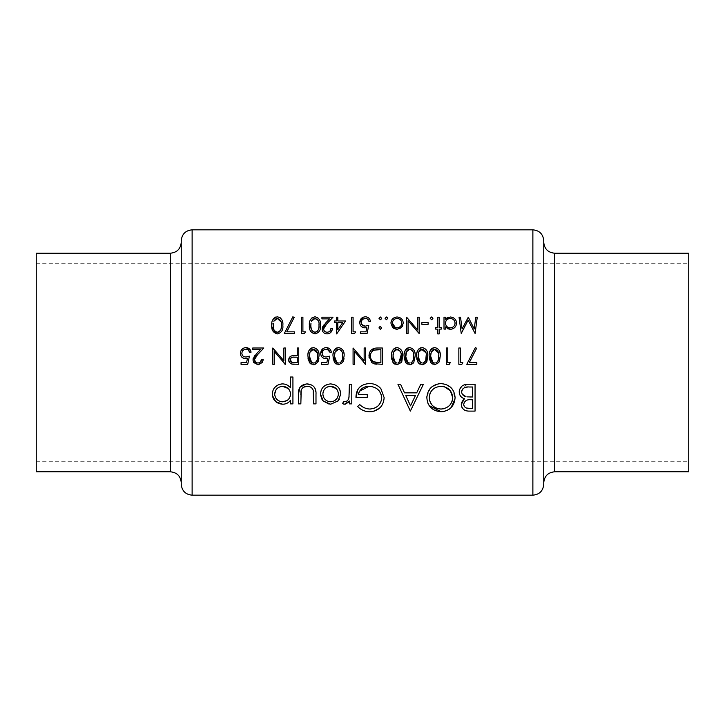<?xml version="1.0" encoding="UTF-8"?>
<svg xmlns="http://www.w3.org/2000/svg" width="725" height="725" viewBox="0 0 725 725"><rect width="100%" height="100%" fill="white"/><g stroke="black" fill="none" stroke-linecap="round" stroke-linejoin="round"><path stroke-width="0.54" stroke-dasharray="3.62 2.72" d="M181.25 240.7L181.25 484.3M36.25 471.794L36.25 253.206M543.75 484.3L543.75 242.331M688.75 471.794L688.75 253.206M459.378 390.286L459.877 388.754L467.797 384.25L475.056 384.25L475.056 411.102L466.673 410.848M465.803 410.649L465.169 410.432M463.819 409.679L462.722 408.619M462.704 408.601L461.916 407.323M461.435 405.928L461.327 405.202M461.317 405.157L461.472 402.774M463.683 399.23L464.39 398.741L463.284 398.279M462.287 397.735L461.154 396.829M459.985 395.188L459.55 394.119M459.55 394.101L459.215 391.872M469.374 408.347L472.646 408.347L472.646 399.747L469.791 399.765M463.801 405.347L463.973 405.9M465.758 407.722L466.664 408.048M469.773 399.774L468.531 399.865M468.504 399.865L467.299 400.082M466.927 400.191L466.139 400.508M466.03 400.572L465.124 401.215M464.734 401.623L464.344 402.139M471.051 396.992L472.646 396.992L472.646 387.005L467.933 387.032M467.371 396.865L468.531 396.938M468.685 396.947L469.791 396.974M461.716 392.751L461.907 393.467M461.961 393.593L462.333 394.282M464.218 387.803L463.175 388.537M275.935 316.997L279.515 317.269M280.43 317.858L281.182 318.647M281.246 318.719L282.233 320.613M282.668 322.543L282.841 325.344C283.321 329.975 281.508 332.838 277.385 333.926L275.935 333.708M278.119 333.872L277.385 333.926M271.803 326.748L272.799 319.788M272.827 319.734L273.307 318.946M274.748 317.559L275.482 317.16M278.463 332.059L279.442 331.515M281.318 326.993L281.345 326.531M273.225 325.353L273.252 326.44M273.606 328.742L273.887 329.594M275.228 331.488L276.225 332.05M273.352 323.278L273.298 323.785M274.784 319.607L274.34 320.187M281.354 324.184L281.273 323.151M281.273 323.132L281.055 321.846M294.341 331.833L294.341 333.509L284.3 333.509L292.873 316.78L294.142 317.478L286.783 331.833L294.341 331.833M305.415 331.833L304.464 333.509L301.446 333.509L301.446 317.197L302.905 317.197L302.905 331.833L305.415 331.833M313.553 316.997L315.756 316.834M315.765 316.834L317.142 317.269M318.058 317.858L318.81 318.647M318.873 318.719L319.861 320.613M320.296 322.543L320.468 325.344C320.948 329.975 319.136 332.838 315.013 333.926L312.928 333.464M315.747 333.872L315.013 333.926M312.239 333.065L311.007 331.86M310.373 330.808L309.756 329.059M309.43 326.748L310.427 319.788M310.454 319.734L310.934 318.946M312.366 317.559L313.109 317.16M316.091 332.059L317.07 331.515M318.946 326.993L318.973 326.531M310.853 325.353L310.88 326.44M311.233 328.742L311.514 329.594M312.856 331.488L313.853 332.05M310.98 323.278L310.925 323.785M312.412 319.607L311.968 320.187M318.973 324.184L318.9 323.151M318.9 323.132L318.674 321.846M318.402 321.003L318.13 320.432M327.908 332.186L328.624 331.978M329.286 331.633L329.848 331.153M330.002 330.981L330.618 329.911M330.917 328.488L332.385 328.488M332.277 329.531L329.15 333.527M328.135 333.826L326.087 333.844M325.144 333.591L323.078 331.978M322.226 330.02L322.208 328.217M322.417 327.392L322.761 326.585M324.274 324.51L329.522 318.873L321.927 318.873L321.927 317.197L333.011 317.197L326.685 323.948M324.583 326.322L324.202 326.884M323.894 327.483L323.676 328.198M345.553 320.967L336.355 333.926L336.355 322.634L334.47 322.634L334.47 320.967L336.355 320.967L336.355 317.197L337.814 317.197L337.814 320.967L345.553 320.967M342.68 322.634L337.814 322.634L337.814 329.712L342.68 322.634M355.585 331.833L354.625 333.509L351.616 333.509L351.616 317.197L353.075 317.197L353.075 331.833L355.585 331.833M368.753 325.353L367.086 333.509L360.397 333.509L360.397 331.833L365.944 331.833L366.823 327.546M364.902 327.863L361.141 326.286M360.506 325.434L360.108 324.592M360.071 324.51L359.854 323.622M359.845 323.54L359.763 322.525M363.18 317.188L364.312 316.879M364.467 316.852L365.454 316.78M366.406 316.861L368.155 317.55L370.239 320.477L370.43 321.383L368.962 321.383M367.466 319.063L366.007 318.511M363.316 318.982L362.382 319.698M362.382 319.707L361.92 320.26M361.875 320.323L361.295 321.791M361.304 323.413L361.476 323.993M381.622 317.84L381.323 319.308L380.353 319.707L378.994 318.347L379.392 317.396M379.818 317.097L380.833 317.079M363.796 362.5L354.543 351.471L354.543 364.303L353.075 364.303L353.075 348L364.158 360.805L364.158 348L365.618 348L365.309 364.303M374.127 348.335L382.347 348L382.347 364.303L376.429 364.204M374.499 363.905L369.107 357.76M368.998 356.863L368.962 355.948M379.737 362.636L380.879 362.636L380.879 349.677L379.012 349.677M370.828 358.476L371.236 359.401M372.215 360.697L373.774 361.811M375.767 349.812L374.916 349.939M396.448 347.638L397.164 347.583C401.278 348.671 403.091 351.525 402.62 356.147M401.831 361.394L401.278 362.418M401.233 362.5L396.548 364.684M395.632 364.485L394.853 364.149M392.914 362.301L392.587 361.721M392.415 361.358L391.817 359.428M391.6 357.788L391.627 354.181M392.606 350.538L393.05 349.794M393.92 348.807L395.261 347.964M395.75 347.782L396.358 347.647M398.415 362.781L398.949 362.5M393.149 358.422L393.276 359.102M393.766 360.615L394.092 361.249M395.306 362.5L396.086 362.881M393.331 353.048L393.14 354.027M393.131 354.081L393.077 354.579M396.521 349.305L395.941 349.477M394.527 350.447L394.128 350.982M401.133 355.023L401.052 353.927M401.043 353.909L400.853 352.758M408.991 347.638L411.972 348.145M412.806 348.707L413.458 349.377M413.631 349.613L414.582 351.498M414.99 353.302L415.162 356.147L413.757 362.518M413.721 362.572L413.078 363.352M410.314 364.693L409.09 364.684M408.175 364.485L407.396 364.149M405.456 362.301L405.13 361.721M404.958 361.358L404.36 359.428M404.142 357.788L404.169 354.181M405.148 350.538L405.592 349.794M406.462 348.807L407.803 347.964M408.293 347.782L408.9 347.647M410.957 362.781L411.682 362.373M412.743 361.204L413.196 360.234M413.558 358.657L413.667 357.389M405.692 358.422L405.819 359.102M406.308 360.615L406.634 361.249M407.849 362.5L408.628 362.881M409.063 349.305L408.483 349.468M407.069 350.447L406.671 350.982M413.676 355.023L413.594 353.927M413.585 353.909L413.395 352.758M411.746 349.985L410.758 349.45M421.533 347.638L422.965 347.628M422.983 347.628L424.515 348.145M425.348 348.707L426.001 349.377M426.173 349.613L427.125 351.498M427.532 353.302L427.705 356.147M426.916 361.394L426.363 362.418M422.856 364.693L421.633 364.684M420.718 364.485L419.938 364.149M417.999 362.301L417.673 361.721M417.5 361.358L416.902 359.428M416.685 357.788L416.712 354.181M417.691 350.538L418.135 349.794M419.005 348.807L420.346 347.964M420.835 347.782L421.442 347.647M423.5 362.781L424.034 362.5M425.285 361.204L425.738 360.234M418.234 358.422L418.361 359.102M418.842 360.615L419.177 361.249M418.407 353.048L418.225 354.027M418.216 354.081L418.162 354.579M421.606 349.305L421.026 349.468M419.612 350.447L419.213 350.982M426.218 355.023L426.137 353.927M426.128 353.909L425.938 352.758M434.076 347.638L435.507 347.628M435.526 347.628L436.196 347.782M436.214 347.792L437.057 348.145M437.882 348.707L438.543 349.377M438.716 349.613L439.667 351.498M440.066 353.302L440.247 356.147M439.459 361.394L438.906 362.418M438.861 362.5L434.175 364.684M433.26 364.485L432.481 364.149M430.541 362.301L430.215 361.721M430.034 361.358L429.445 359.428M429.227 357.788L429.254 354.181M430.233 350.538L430.677 349.794M431.547 348.807L432.073 348.408M432.091 348.39L432.888 347.964M433.378 347.782L433.985 347.647M436.042 362.781L436.568 362.5M437.827 361.204L438.281 360.234M430.777 358.422L430.904 359.102M431.384 360.615L431.719 361.249M432.934 362.5L433.713 362.881M430.759 354.081L430.704 354.579M434.148 349.305L433.568 349.468M432.154 350.447L431.756 350.982M438.761 355.023L438.679 353.927M438.67 353.909L438.48 352.758M449.319 364.303L446.31 364.303L446.31 348L447.769 348L447.769 362.636L450.279 362.636M461.861 364.303L458.853 364.303L458.853 348L460.312 348L460.312 362.636L462.822 362.636M439.577 383.616L446.419 384.585L452.744 389.751L455.028 398.931M451.05 407.649L449.482 409.027M447.108 410.459L444.824 411.311M442.567 411.728L441.144 411.791M427.841 403.073L427.061 400.263M427.025 400.028L426.853 397.69M426.907 396.358L430.46 388.183L438.208 383.797M429.318 398.822L429.708 400.907M431.792 404.813L435.97 407.93M436.504 408.157L437.402 408.483M438.716 408.818L439.858 408.991M439.858 386.362L435.063 387.812M433.242 389.044L432.635 389.588M429.753 394.282L429.309 396.575M444.398 386.76L443.292 386.507M442.196 408.982L443.356 408.809M443.872 408.692L447.588 407.06L449.745 405.23M450.805 403.897L451.856 401.931M452.219 400.889L452.445 399.955M452.482 399.792L452.627 398.696M410.676 411.102L397.934 384.25L400.553 384.25L404.523 392.859L416.703 392.859L420.781 384.25L423.409 384.25L410.676 411.102M405.792 395.614L410.531 405.873L415.389 395.614L405.792 395.614M371.164 411.737L367.992 411.709M364.702 411.021L363.071 410.386M363.044 410.377L360.461 408.882M360.18 408.683L359.709 408.329M358.911 407.677L357.652 406.526L359.718 404.559M370.973 408.991L373.139 408.583M375.079 407.867L377.888 406.082M378.223 405.782L381.522 399.992M377.208 388.953L373.765 387.105M373.747 387.096L370.23 386.362M359.5 391.228L358.766 392.814M358.34 394.581L367.294 394.581L367.294 397.336L355.93 397.336M361.485 385.691L363.896 384.449M363.95 384.431L366.152 383.833M366.587 383.752L367.865 383.616M367.874 383.616L372.523 383.842M372.614 383.86L374.118 384.214M378.522 386.407L380.87 388.636L384.159 397.69L381.812 405.565L380.054 407.722M373.991 411.238L372.596 411.546M349.387 390.847L349.387 384.25L351.797 384.25L351.797 403.879L349.387 403.879L349.387 400.988L348.507 402.194M345.363 404.151L344.031 404.169M343.496 404.024L342.499 403.544L343.822 401.46L345.055 401.813M345.834 401.695L347.42 400.662M347.701 400.336L348.326 399.33M349.115 396.756L349.377 392.361M476.823 362.636L476.823 364.303L466.791 364.303L475.364 347.583L476.624 348.281L469.265 362.636L476.823 362.636M285.913 384.468L290.517 387.803L290.517 377.018L292.927 377.018L292.927 403.879L290.517 403.879L290.517 400.245L289.012 401.913M288.088 402.647L287.082 403.236M283.837 404.151L282.587 404.224M272.31 395.098L272.437 392.171M272.446 392.125L272.99 390.231M273.008 390.195L273.932 388.473M273.941 388.473L278.554 384.658M281.508 383.951L282.505 383.906M283.711 383.969L285.831 384.44M274.829 395.596L275.282 397.046M275.282 397.055L276.026 398.397M278.183 400.526L281.055 401.668M281.019 386.47L278.164 387.648M276.977 388.618L275.998 389.842M290.381 392.488L289.955 391.011M287.073 400.517L288.269 399.548M288.269 399.538L290.009 396.901M290.299 395.932L290.408 395.388M306.204 383.942L313.562 386.189L315.937 392.551L315.991 403.879L313.581 403.879L313.581 394.772M313.526 392.47L313.372 390.993M303.567 387.222L302.814 387.748M302.153 388.401L301.627 389.153M301.093 390.576L301.002 391.165M300.893 392.37L300.857 393.639M300.839 394.772L300.839 403.879L298.428 403.879L298.428 394.318M338.738 400.2L330.609 404.224L329.114 404.124M321.982 399.448L321.13 397.744M321.121 397.726L320.613 395.859M320.532 395.252L320.468 394.01M321.202 390.15L322.598 387.757M323.386 386.851L328.606 384.069M328.679 384.06L330.609 383.906M334.569 384.612L337.886 386.878M339.119 388.419L340.777 394.01L339.228 399.493M322.978 395.279L323.432 396.956M326.268 400.454L327.618 401.215M327.655 401.233L329.839 401.768M329.077 386.452L327.618 386.878M326.259 387.585L323.441 391.065M323.441 391.074L323.015 392.506M338.231 392.488L337.805 391.056M337.107 389.724L336.155 388.546M337.098 398.297L338.231 395.506M381.332 327.011L381.712 327.963L380.353 329.322L379.383 328.914M379.093 328.479L379.093 327.446M379.827 326.703L381.314 327.002M387.685 317.84L387.685 318.864L386.416 319.707L385.057 318.347L385.446 317.396M385.881 317.097L386.416 316.988M400.708 328.171L396.43 329.295M393.485 328.208L391.011 324.265L391.908 319.743M392.66 318.81L397.073 316.988L403.145 321.954M403.218 322.48L402.837 325.407M402.321 326.422L401.614 327.356M395.288 327.519L396.14 327.772M396.131 318.538L394.164 319.417M392.705 321.365L392.461 322.217M401.704 322.217L401.442 321.329M399.747 319.236L398.025 318.538M400.454 326.422L401.704 324.021M417.673 317.197L419.132 317.197L419.132 333.509L408.057 320.677L408.057 333.509L406.589 333.509L406.589 317.197L417.673 330.002L417.673 317.197M428.122 322.634L428.122 324.311L421.85 324.311L421.85 322.634L428.122 322.634M432.834 317.84L432.535 319.308M432.517 319.326L431.574 319.707L430.215 318.347L430.605 317.396M431.031 317.097L432.544 317.405M439.205 329.114L439.205 333.926L437.737 333.926L437.737 329.114L435.643 329.114L435.643 327.655L437.737 327.655L437.737 317.197L439.205 317.197L439.205 327.655L441.289 327.655L441.289 329.114L439.205 329.114M446.373 327.927L445.476 326.912L445.476 329.114L444.008 329.114L444.008 317.197L445.476 317.197L445.476 319.263L446.437 318.293M448.857 317.151L450.343 316.988M453.868 318.076L454.747 318.819M456.125 320.876L456.442 324.41M456.424 324.465L456.116 325.489M456.097 325.534L454.738 327.501M454.729 327.51L452.717 328.86L450.288 329.322M447.552 328.724L446.401 327.945M449.328 318.547L448.422 318.81M448.186 318.909L446.138 320.667M445.803 321.347L445.549 322.226M454.992 322.263L454.711 321.383M454.575 321.075L453.696 319.861M452.98 319.272L452.155 318.828M452.137 318.819L451.24 318.547M451.222 327.772L452.137 327.51M452.491 327.347L452.98 327.066M454.013 326.132L455.001 324.075M337.913 347.638L340.043 347.782M340.052 347.792L340.895 348.145M341.729 348.707L342.381 349.377M342.553 349.613L343.514 351.498M343.913 353.302L344.003 358.25M343.297 361.394L342.753 362.418M342.698 362.5L338.013 364.684M337.107 364.485L336.318 364.149M334.388 362.301L334.053 361.721M333.881 361.358L333.282 359.428M333.065 357.788L333.101 354.181M334.071 350.538L334.85 349.35M335.394 348.807L335.92 348.408M335.938 348.39L336.735 347.964M337.216 347.782L337.832 347.647M339.88 362.781L340.415 362.5M341.674 361.204L342.127 360.234M342.481 358.657L342.599 357.389M334.624 358.422L334.742 359.102M335.231 360.615L335.566 361.249M336.781 362.5L337.551 362.881M334.796 353.048L334.615 354.027M334.606 354.081L334.551 354.579M337.986 349.305L337.406 349.477M335.992 350.447L335.593 350.982M342.599 355.023L342.517 353.927M342.517 353.909L342.327 352.758M340.668 349.985L339.69 349.45M327.99 364.303L321.302 364.303L321.302 362.636L326.848 362.636L327.727 358.34L324.764 358.567L322.072 357.099M321.447 356.292L320.677 353.329M323.477 348.272L325.244 347.674M325.335 347.656L326.359 347.583L331.153 351.272L331.334 352.178L329.875 352.178M327.51 349.459L326.903 349.305M322.136 353.392C322.371 355.73 323.676 356.927 326.069 356.99M327.011 356.917L327.492 356.827M329.667 356.156L328.362 362.5M312.828 347.638L315.819 348.145M316.644 348.707L317.296 349.377M317.478 349.613L318.429 351.498M318.828 353.302L318.918 358.25M318.212 361.394L317.668 362.418M314.161 364.693L312.928 364.684M312.022 364.485L311.233 364.149M309.303 362.301L308.968 361.721M308.796 361.358L308.197 359.428M307.98 357.788L308.016 354.181M308.986 350.538L309.439 349.794M310.309 348.807L311.65 347.964M312.131 347.782L312.747 347.647M314.795 362.781L315.529 362.373M316.589 361.204L317.042 360.234M317.396 358.657L317.514 357.389M309.539 358.422L309.657 359.102M310.146 360.615L310.481 361.249M309.711 353.048L309.53 354.027M309.521 354.081L309.466 354.579M312.901 349.305L312.33 349.468M310.916 350.447L310.508 350.982M317.514 355.023L317.432 353.927M317.432 353.909L317.242 352.758M294.024 355.567L297.268 355.522L297.268 348L298.727 348L298.727 364.303L294.214 364.285M292.411 364.167L291.133 363.832M290.19 363.261L289.665 362.745M288.731 360.615L290.625 356.31M291.269 356.002L293.516 355.594M294.287 362.636L297.268 362.636L297.268 357.198L295.002 357.171M290.199 360.388L290.326 360.851M292.402 362.5L293.462 362.618M293.843 357.171L292.972 357.226M292.963 357.235L292.483 357.298M475.772 317.197L477.249 317.197L475.093 333.509L468.151 320.124L461.227 333.509L459.061 317.197L460.529 317.197L462.088 328.933L468.305 317.197L474.213 328.96L475.772 317.197M247.723 364.303L241.035 364.303L241.035 362.636L246.582 362.636L247.461 358.34M245.539 358.657L241.797 357.099M241.18 356.292L240.41 353.329L243.872 347.964L244.968 347.674M245.068 347.656L246.092 347.583M250.56 350.402L251.068 352.178L249.599 352.178M248.14 349.885L246.636 349.305M246.745 356.917L247.225 356.827M249.391 356.156L248.095 362.5M257.946 363.053L260.719 361.884M260.864 361.721L261.254 361.113M261.725 359.292L263.193 359.292L263.121 360.144M258.526 364.693L257.873 364.72M253.369 361.893L252.998 360.579M252.989 360.561L253.016 359.011M253.224 358.186L254.194 356.419M255.091 355.304L260.329 349.677L252.735 349.677L252.735 348L263.818 348L257.493 354.752M255.381 357.135L255.01 357.679M254.702 358.286L254.484 358.993M255.236 361.875L255.979 362.5M283.529 362.5L274.267 351.471L274.267 364.303L272.808 364.303L272.808 348L283.883 360.805L283.883 348L285.351 348L285.043 364.303M170.375 253.206L170.375 471.794M192.125 495.175L192.125 229.825M554.625 471.794L554.625 253.206M532.875 229.825L532.875 495.175M36.25 263.719L688.75 263.719M36.25 461.281L688.75 461.281"/><path stroke-width="1.09" d="M292.402 362.5L290.154 359.926C290.634 357.797 292.048 356.872 294.413 357.162L297.268 357.198L297.268 362.636L292.356 362.491M310.481 361.249L313.508 363.053L311.696 362.5L309.385 356.156L310.01 352.051L313.508 349.251C316.653 350.238 317.994 352.54 317.541 356.156C317.84 358.712 317.097 360.833 315.33 362.5L314.795 362.781M337.551 362.881L338.584 363.053L336.781 362.5L334.47 356.156L335.086 352.051L338.584 349.251C341.738 350.238 343.079 352.54 342.626 356.156C342.925 358.712 342.182 360.833 340.415 362.5L339.88 362.781M433.713 362.881L434.746 363.053L432.934 362.5L430.632 356.156L431.248 352.051L434.746 349.251C437.891 350.238 439.232 352.54 438.779 356.156C439.078 358.712 438.344 360.833 436.568 362.5L435.689 362.917M419.177 361.249L422.204 363.053L420.391 362.5L418.089 356.156L418.706 352.051L422.204 349.251C425.348 350.238 426.699 352.54 426.237 356.156C426.536 358.712 425.802 360.833 424.034 362.5L423.146 362.917M408.628 362.881L409.661 363.053L407.849 362.5L405.547 356.156L406.163 352.051L409.661 349.251C412.806 350.238 414.156 352.54 413.694 356.156C413.993 358.712 413.259 360.833 411.492 362.5L410.957 362.781M396.086 362.881L397.119 363.053L395.306 362.5L393.004 356.156L393.621 352.051L397.119 349.251C400.263 350.238 401.614 352.54 401.152 356.156C401.451 358.712 400.717 360.833 398.949 362.5L398.415 362.781M376.547 362.5L374.725 362.174C371.88 361.113 370.448 359.038 370.43 355.948C370.412 353.102 371.726 351.145 374.345 350.084L380.879 349.677L380.879 362.636L376.547 362.5M181.25 484.3L181.25 240.7C181.893 234.093 185.518 230.468 192.125 229.825L192.125 495.175C185.518 494.532 181.893 490.907 181.25 484.3M170.375 253.206L36.25 253.206L36.25 471.794L170.375 471.794L170.375 253.206C176.982 252.563 180.607 248.938 181.25 242.331M543.75 362.5L543.75 484.3C543.107 490.907 539.482 494.532 532.875 495.175L532.875 229.825C539.482 230.468 543.107 234.093 543.75 240.7L543.75 362.5M554.625 471.794L554.625 253.206L688.75 253.206L688.75 471.794L554.625 471.794C548.018 472.437 544.393 476.062 543.75 482.669M330.609 404.224L338.095 400.97L340.777 394.01C340.279 387.857 336.889 384.486 330.609 383.906C324.374 384.477 320.985 387.848 320.468 394.01L323.16 400.988L330.609 404.224M292.927 403.879L292.927 377.018L290.517 377.018L290.517 387.803C288.45 385.265 285.777 383.969 282.505 383.906C276.216 384.531 272.799 387.929 272.265 394.119C272.827 400.227 276.261 403.598 282.587 404.224C285.94 404.206 288.586 402.882 290.517 400.245L290.517 403.879L292.927 403.879M357.652 406.526C360.86 409.897 364.883 411.655 369.714 411.791C378.64 411.039 383.452 406.335 384.159 397.69L380.87 388.636C377.807 385.183 373.928 383.489 369.233 383.561C360.669 384.232 356.238 388.817 355.93 397.336L367.294 397.336L367.294 394.581L358.34 394.581C359.682 389.216 363.243 386.461 369.025 386.316C376.565 386.769 380.806 390.594 381.749 397.798C381.015 404.65 377.027 408.402 369.795 409.036C365.844 408.837 362.482 407.35 359.718 404.559L357.652 406.526M441.144 411.791C449.844 410.812 454.493 406.063 455.092 397.563C454.376 389.08 449.654 384.413 440.927 383.561C432.227 384.44 427.542 389.153 426.853 397.69C427.487 406.263 432.254 410.966 441.144 411.791L429.173 405.574M475.056 411.102L475.056 384.25L467.797 384.25C462.668 384.404 459.813 386.942 459.215 391.872C459.342 395.288 461.064 397.572 464.39 398.741L461.281 404.45C461.87 409.099 464.707 411.32 469.818 411.102L475.056 411.102M410.332 411.102L423.409 384.25L420.781 384.25L416.703 392.859L404.523 392.859L400.553 384.25L397.934 384.25L410.332 411.102M351.797 403.879L351.797 384.25L349.387 384.25L348.961 397.581C348.562 399.865 347.257 401.278 345.055 401.813L343.822 401.46L342.499 403.544L344.602 404.224L349.387 400.988L349.387 403.879L351.797 403.879M315.991 403.879L315.991 394.5C316.444 388.074 313.508 384.54 307.192 383.906C300.957 384.513 298.038 387.984 298.428 394.318L298.428 403.879L300.839 403.879L301.237 389.987C302.37 387.531 304.346 386.298 307.173 386.316C310.083 386.289 312.094 387.585 313.2 390.186L313.581 403.879L315.991 403.879M469.265 362.636L476.624 348.281L475.364 347.583L466.791 364.303L476.823 364.303L476.823 362.636L469.265 362.636M460.312 362.636L460.312 348L458.853 348L458.853 364.303L461.861 364.303L462.822 362.636L460.312 362.636M447.769 362.636L447.769 348L446.31 348L446.31 364.303L449.319 364.303L450.279 362.636L447.769 362.636M434.792 364.72L438.861 362.5L440.247 356.147C440.728 351.534 438.915 348.68 434.792 347.583C430.632 348.653 428.756 351.507 429.164 356.147L430.677 362.5L434.792 364.72M422.249 364.72L426.318 362.5L427.705 356.147C428.185 351.534 426.373 348.68 422.249 347.583C418.089 348.653 416.213 351.507 416.621 356.147L418.135 362.5L422.249 364.72M409.707 364.72L413.776 362.5L415.162 356.147C415.642 351.534 413.83 348.68 409.707 347.583C405.547 348.653 403.671 351.507 404.079 356.147L405.592 362.5L409.707 364.72M397.164 364.72L401.233 362.5L402.62 356.147C403.1 351.534 401.288 348.68 397.164 347.583C393.004 348.653 391.128 351.507 391.536 356.147L393.05 362.5L397.164 364.72M382.347 364.303L382.347 348L377.29 348C372.043 348.054 369.261 350.71 368.962 355.948L371.717 362.5L373.873 363.714L382.347 364.303M365.618 364.303L365.618 348L364.158 348L364.158 360.805L353.075 348L353.075 364.303L354.543 364.303L354.543 351.471L365.618 364.303M338.638 364.72L342.698 362.5L344.085 356.147C344.574 351.534 342.753 348.68 338.638 347.583C334.479 348.653 332.603 351.507 333.011 356.147L334.515 362.5L338.638 364.72M327.99 364.303L329.667 356.156L326.069 356.99C323.685 356.936 322.38 355.73 322.136 353.392C322.362 350.864 323.74 349.486 326.277 349.251C328.208 349.341 329.404 350.32 329.875 352.178L331.334 352.178C330.863 349.35 329.204 347.819 326.359 347.583C322.824 347.846 320.93 349.767 320.677 353.329C320.849 356.582 322.562 358.358 325.806 358.657L327.727 358.34L326.848 362.636L321.302 362.636L321.302 364.303L327.99 364.303L328.362 362.5M313.553 364.72L317.613 362.5L319 356.147C319.489 351.534 317.668 348.68 313.553 347.583C309.394 348.653 307.518 351.507 307.926 356.147L309.43 362.5L313.553 364.72M298.727 364.303L298.727 348L297.268 348L297.268 355.522L291.948 355.794C289.846 356.365 288.758 357.742 288.695 359.935L289.465 362.5L291.812 364.059L298.727 364.303M285.351 364.303L285.351 348L283.883 348L283.883 360.805L272.808 348L272.808 364.303L274.267 364.303L274.267 351.471L285.351 364.303M257.873 364.72L262.196 362.5L263.193 359.292L261.725 359.292L259.994 362.5L257.946 363.053L255.979 362.5L254.412 359.745L257.493 354.752L263.818 348L252.735 348L252.735 349.677L260.329 349.677L256.251 354.027L252.953 359.872L253.696 362.5L257.873 364.72L253.369 361.893M247.723 364.303L249.391 356.156L245.802 356.99C243.419 356.936 242.105 355.73 241.869 353.392C242.087 350.864 243.473 349.486 246.011 349.251C247.941 349.341 249.137 350.32 249.599 352.178L251.068 352.178C250.596 349.35 248.938 347.819 246.092 347.583C242.558 347.846 240.664 349.767 240.41 353.329C240.582 356.582 242.286 358.358 245.539 358.657L247.461 358.34L246.582 362.636L241.035 362.636L241.035 364.303L247.723 364.303L248.095 362.5M477.249 317.197L475.772 317.197L474.213 328.96L468.305 317.197L462.088 328.933L460.529 317.197L459.061 317.197L461.227 333.509L468.151 320.124L475.093 333.509L477.249 317.197M439.205 333.926L439.205 329.114L441.289 329.114L441.289 327.655L439.205 327.655L439.205 317.197L437.737 317.197L437.737 327.655L435.643 327.655L435.643 329.114L437.737 329.114L437.737 333.926L439.205 333.926M428.122 324.311L428.122 322.634L421.85 322.634L421.85 324.311L428.122 324.311M397.073 329.322L401.614 327.356L403.245 323.123C402.973 319.417 400.916 317.378 397.073 316.988C393.249 317.369 391.192 319.408 390.911 323.123L392.542 327.365L397.073 329.322M380.353 329.322L381.712 327.963L380.353 326.603L378.994 327.963L380.353 329.322M380.353 319.707L381.712 318.347L380.353 316.988L378.994 318.347L380.353 319.707M354.625 333.509L355.585 331.833L353.075 331.833L353.075 317.197L351.616 317.197L351.616 333.509L354.625 333.509M330.917 328.488C330.727 330.772 329.467 332.032 327.138 332.249C325.017 332.086 323.83 330.99 323.604 328.942L326.685 323.948L333.011 317.197L321.927 317.197L321.927 318.873L329.522 318.873L325.434 323.223L322.136 329.077C322.38 332.05 324.021 333.663 327.066 333.926C330.373 333.572 332.141 331.769 332.385 328.488L330.917 328.488L330.754 329.467M304.464 333.509L305.415 331.833L302.905 331.833L302.905 317.197L301.446 317.197L301.446 333.509L304.464 333.509M282.841 325.344C283.366 320.803 281.545 317.949 277.385 316.78C273.18 317.922 271.304 320.776 271.757 325.344C271.304 329.911 273.18 332.766 277.385 333.926C281.554 332.748 283.366 329.893 282.841 325.344M294.341 333.509L294.341 331.833L286.783 331.833L294.142 317.478L292.873 316.78L284.3 333.509L294.341 333.509M320.468 325.344C320.994 320.803 319.172 317.949 315.013 316.78C310.798 317.922 308.923 320.776 309.385 325.344C308.932 329.911 310.808 332.766 315.013 333.926C319.181 332.748 320.994 329.893 320.468 325.344M336.654 333.926L345.553 320.967L337.814 320.967L337.814 317.197L336.355 317.197L336.355 320.967L334.47 320.967L334.47 322.634L336.355 322.634L336.654 333.926M360.397 333.509L367.086 333.509L368.753 325.353L365.164 326.187C362.736 326.096 361.431 324.9 361.231 322.589C361.394 320.115 362.772 318.737 365.364 318.456C367.339 318.574 368.536 319.553 368.962 321.383L370.43 321.383C370.013 318.601 368.354 317.07 365.454 316.78C361.857 317.106 359.962 319.027 359.763 322.525C359.89 325.724 361.603 327.51 364.902 327.863L366.823 327.546L365.944 331.833L360.397 331.833L360.397 333.509M386.416 319.707L387.775 318.347L386.416 316.988L385.057 318.347L386.416 319.707M419.132 317.197L417.673 317.197L417.673 330.002L406.589 317.197L406.589 333.509L408.057 333.509L408.057 320.677L419.132 333.509L419.132 317.197M431.574 319.707L432.934 318.347L431.574 316.988L430.215 318.347L431.574 319.707M444.008 329.114L445.476 329.114L445.476 326.912L450.288 329.322C454.122 328.942 456.215 326.903 456.551 323.187C456.279 319.48 454.203 317.414 450.343 316.988L445.476 319.263L445.476 317.197L444.008 317.197L444.008 329.114M554.625 253.206C548.018 252.563 544.393 248.938 543.75 242.331L543.75 240.7M466.673 410.848L465.803 410.649M465.169 410.432L463.819 409.679M461.916 407.323L461.435 405.928M461.472 402.774L463.683 399.23M463.284 398.279L462.287 397.735M461.154 396.829L460.574 396.149M460.502 396.04L459.985 395.188M459.215 391.872L459.378 390.286M464.344 402.139L463.692 404.405C464.507 400.871 466.954 399.312 471.023 399.747L472.646 399.747L472.646 408.347L469.374 408.347C466.112 408.592 464.218 407.278 463.692 404.405L463.801 405.347M464.208 406.372L465.495 407.586M466.664 408.048L469.374 408.347M462.333 394.282L466.021 396.675C463.375 396.077 461.907 394.472 461.626 391.872C462.532 388.174 465.06 386.552 469.211 387.005L472.646 387.005L472.646 396.992L467.371 396.865M469.791 396.974L471.051 396.992M461.78 390.739L461.716 392.751M467.933 387.032L466.673 387.132M466.646 387.132L464.218 387.803M463.175 388.537L462.541 389.234M462.342 389.515L461.825 390.612M279.515 317.269L280.14 317.641M282.233 320.613L282.406 321.157M282.442 321.311L282.668 322.543M275.935 333.708L271.803 326.748M273.561 318.61L274.367 317.822M275.482 317.16L275.935 316.997M281.345 326.531L281.382 325.353C281.853 328.923 280.502 331.216 277.34 332.249L278.463 332.059M279.442 331.515L280.765 329.721M280.774 329.712L281.073 328.751M281.101 328.624L281.318 326.993M276.225 332.05L277.34 332.249C274.195 331.189 272.817 328.887 273.225 325.353L273.352 323.278M273.252 326.44L273.606 328.742M274.113 330.083L274.838 331.135M273.298 323.785L273.225 325.353M274.34 320.187L273.842 321.257L277.34 318.456L275.346 319.109M281.055 321.846L277.34 318.456C280.521 319.498 281.871 321.8 281.382 325.353L281.354 324.184M317.142 317.269L317.767 317.641M319.861 320.613L320.024 321.157M320.069 321.311L320.296 322.543M311.007 331.86L310.572 331.18M309.756 329.059L309.43 326.748M311.188 318.61L311.995 317.822M318.973 326.531L319 325.353C319.48 328.923 318.13 331.216 314.967 332.249L316.091 332.059M317.07 331.515L318.393 329.721M318.402 329.712L318.701 328.751M318.728 328.624L318.946 326.993M313.853 332.05L314.967 332.249C311.822 331.189 310.445 328.887 310.853 325.353L310.98 323.278M310.88 326.44L311.233 328.742M311.732 330.083L312.466 331.135M310.925 323.785L310.853 325.353M311.968 320.187L311.469 321.257L314.967 318.456L312.973 319.109M318.13 320.432L314.967 318.456C318.148 319.498 319.489 321.8 319 325.353L318.973 324.184M318.674 321.846L318.402 321.003M323.676 328.198L323.604 328.942C323.858 331.008 325.036 332.113 327.138 332.249L327.908 332.186M328.624 331.978L329.286 331.633M332.385 328.488L332.277 329.531M329.15 333.527L328.135 333.826M326.087 333.844L325.144 333.591M323.078 331.978L322.226 330.02M322.208 328.217L322.417 327.392M322.761 326.585L323.223 325.86M323.423 325.579L324.274 324.51M326.685 323.948L324.854 325.987M324.202 326.884L323.894 327.483M337.814 322.634L342.68 322.634L337.814 329.712L337.814 322.634M366.823 327.546L364.902 327.863M361.141 326.286L360.506 325.434M359.763 322.525L363.18 317.188M365.454 316.78L366.406 316.861M368.962 321.383L367.466 319.063M366.007 318.511L363.316 318.982M361.295 321.791L361.304 323.413M361.73 324.501L365.164 326.187L368.753 325.353M365.309 364.303L363.796 362.5M376.429 364.204L374.499 363.905M369.107 357.76L368.998 356.863M368.962 355.948L374.127 348.335M373.774 361.811L379.737 362.636M374.916 349.939L374.345 350.084C371.726 351.136 370.421 353.093 370.43 355.948L370.484 356.963M370.502 357.108L370.674 357.969M370.692 358.023L370.828 358.476M371.236 359.401L372.215 360.697M379.012 349.677L376.764 349.731M376.647 349.74L375.767 349.812M402.62 356.147L401.831 361.394M394.663 364.041L393.856 363.433M393.838 363.415L392.914 362.301M391.817 359.428L391.6 357.788M391.627 354.181L391.736 353.283M391.736 353.274L392.053 351.879M392.107 351.716L392.606 350.538M393.05 349.794L393.92 348.807M395.261 347.964L395.75 347.782M398.949 362.5L401.133 355.023M393.077 354.579L393.086 357.86M393.086 357.905L393.149 358.422M393.276 359.102L393.766 360.615M394.092 361.249L395.306 362.5M394.128 350.982L393.331 353.048M400.363 351.389L396.521 349.305M395.941 349.477L395.071 349.948M400.853 352.758L400.535 351.752M414.782 352.187L414.99 353.302M413.078 363.352L410.903 364.575M410.803 364.603L410.314 364.693M407.205 364.041L406.399 363.433M406.372 363.415L405.692 362.645M404.36 359.428L404.142 357.788M404.169 354.181L405.148 350.538M405.592 349.794L406.462 348.807M407.803 347.964L408.293 347.782M411.682 362.373L412.543 361.512M413.196 360.234L413.377 359.645M413.386 359.6L413.558 358.657M413.667 357.389L413.676 355.023M406.671 350.982L405.628 357.86M405.628 357.905L405.692 358.422M405.819 359.102L406.308 360.615M406.634 361.249L407.849 362.5M410.758 349.45L409.063 349.305M408.483 349.468L407.613 349.948M413.395 352.758L413.078 351.752M412.906 351.389L411.746 349.985M427.324 352.187L427.532 353.302M427.705 356.147L426.916 361.394M426.363 362.418L423.436 364.575M423.346 364.603L422.856 364.693M419.748 364.041L418.941 363.433M418.914 363.415L417.999 362.301M416.902 359.428L416.685 357.788M416.712 354.181L416.821 353.283M416.821 353.274L417.138 351.879M417.192 351.716L417.691 350.538M418.135 349.794L419.005 348.807M420.346 347.964L420.835 347.782M424.034 362.5L425.285 361.204M425.738 360.234L426.218 355.023M418.162 354.579L418.171 357.86M418.171 357.905L418.234 358.422M418.361 359.102L418.842 360.615M419.213 350.982L418.407 353.048M425.938 352.758L421.606 349.305M421.026 349.468L420.156 349.948M439.867 352.187L440.066 353.302M440.247 356.147L439.459 361.394M432.29 364.041L431.484 363.433M431.457 363.415L430.541 362.301M429.445 359.428L429.227 357.788M429.254 354.181L430.233 350.538M430.677 349.794L431.547 348.807M432.888 347.964L433.378 347.782M436.568 362.5L437.628 361.512M438.281 360.234L438.761 355.023M430.704 354.579L430.713 357.86M430.713 357.905L430.777 358.422M430.904 359.102L431.384 360.615M431.719 361.249L432.934 362.5M431.756 350.982L430.759 354.081M438.48 352.758L434.148 349.305M433.568 349.468L432.698 349.948M450.279 362.636L449.319 364.303M462.822 362.636L461.861 364.303M455.028 398.931L451.05 407.649M449.482 409.027L447.108 410.459M444.824 411.311L442.567 411.728M429.118 405.493L427.841 403.073M426.853 397.69L426.907 396.358M438.208 383.797L439.577 383.616M439.858 408.991L441.027 409.036C433.822 408.383 429.898 404.604 429.263 397.69L429.318 398.822M429.708 400.907L431.792 404.813M435.97 407.93L436.504 408.157M437.402 408.483L438.716 408.818M429.309 396.575L429.263 397.69C429.871 390.721 433.786 386.933 441.027 386.316L439.858 386.362M435.063 387.812L433.242 389.044M432.635 389.588L431.167 391.328M431.148 391.355L430.288 392.877M430.097 393.322L429.753 394.282M443.292 386.507L441.027 386.316C448.123 386.933 452.01 390.684 452.681 397.572L450.37 390.784L444.398 386.76M452.627 398.696L452.681 397.572C452.119 404.468 448.231 408.293 441.027 409.036L442.196 408.982M443.356 408.809L443.872 408.692M449.745 405.23L450.805 403.897M451.856 401.931L452.219 400.889M410.531 405.873L405.792 395.614L415.389 395.614L410.531 405.873M367.992 411.709L366.442 411.474M366.306 411.447L364.702 411.021M359.709 408.329L358.911 407.677M359.718 404.559C362.509 407.359 365.871 408.855 369.795 409.036L370.973 408.991M373.139 408.583L375.079 407.867M381.522 399.992L381.486 395.451M381.404 395.116L379.483 391.228M379.193 390.857L377.208 388.953M370.23 386.362L369.025 386.316L359.5 391.228M358.766 392.814L358.34 394.581M355.93 397.336L357.797 389.633M357.815 389.606L359.428 387.44M359.609 387.25L361.485 385.691M374.118 384.214L375.65 384.757M375.686 384.776L378.522 386.407M380.054 407.722L373.991 411.238M372.596 411.546L371.164 411.737M348.507 402.194L345.363 404.151M344.031 404.169L343.496 404.024M343.822 401.46L345.834 401.695M348.326 399.33L349.115 396.756M349.377 392.361L349.387 390.847M289.012 401.913L288.088 402.647M287.082 403.236L284.907 403.979M284.871 403.988L283.837 404.151M282.587 404.224L275.763 401.695L272.328 395.297M278.554 384.658L281.409 383.96M282.505 383.906L283.711 383.969M281.055 401.668L282.605 401.813C277.784 401.369 275.147 398.795 274.675 394.092L274.829 395.596M276.026 398.397L278.183 400.526M275.998 389.842L274.675 394.092C275.138 389.416 277.766 386.824 282.569 386.316L281.019 386.47M278.164 387.648L276.977 388.618M288.224 388.5L282.569 386.316C287.444 386.706 290.091 389.28 290.517 394.019L290.381 392.488M289.955 391.011L288.568 388.845M290.408 395.388L290.517 394.019C290.145 398.777 287.508 401.369 282.605 401.813L287.073 400.517M290.009 396.901L290.299 395.932M313.581 394.772L313.526 392.47M313.372 390.993L313.2 390.186C312.085 387.576 310.073 386.289 307.173 386.316L303.567 387.222M302.814 387.748L302.153 388.401M301.627 389.153L301.093 390.576M301.002 391.165L300.893 392.37M300.857 393.639L300.839 394.772M298.428 394.318L299.96 387.259L306.204 383.942M329.114 404.124L323.16 400.988L321.982 399.448M320.613 395.859L320.532 395.252M320.468 394.01L321.202 390.15M322.598 387.757L323.386 386.851M330.609 383.906L334.569 384.612M337.886 386.878L339.119 388.419M339.228 399.493L338.738 400.2M329.839 401.768L330.627 401.813C325.842 401.288 323.259 398.678 322.879 393.992L322.978 395.279M323.432 396.956L324.129 398.261M324.147 398.288L325.099 399.448M325.117 399.466L326.268 400.454M323.015 392.506L322.879 393.992C323.259 389.325 325.842 386.76 330.627 386.316L329.077 386.452M327.618 386.878L326.259 387.585M336.155 388.546L330.627 386.316C335.385 386.742 337.968 389.298 338.367 393.992L338.231 392.488M337.805 391.056L337.107 389.724M338.231 395.506L338.367 393.992C337.995 398.678 335.412 401.288 330.627 401.813L333.645 401.206L336.137 399.475M336.155 399.457L337.098 398.297M379.093 327.446L379.827 326.703M387.775 318.347L386.887 317.07M401.614 327.356L400.708 328.171M396.43 329.295L393.485 328.208M391.908 319.743L392.66 318.81M403.145 321.954L403.218 322.48M402.837 325.407L402.321 326.422M396.14 327.772L397.083 327.863C394.164 327.528 392.597 325.942 392.379 323.114L395.288 327.519M392.461 322.217L392.379 323.114C392.578 320.314 394.146 318.755 397.083 318.456L396.131 318.538M394.164 319.417L392.705 321.365M398.025 318.538L397.083 318.456C400.001 318.737 401.568 320.287 401.786 323.114L401.704 322.217M401.442 321.329L400.481 319.843M400.445 319.816L399.747 319.236M401.704 324.021L401.786 323.114C401.568 325.951 400.001 327.528 397.083 327.863L398.913 327.501M398.931 327.492L400.454 326.422M446.854 317.994L447.624 317.559M447.769 317.496L448.857 317.151M450.343 316.988L452.763 317.459M452.79 317.468L453.868 318.076M454.747 318.819L455.508 319.716M455.572 319.807L456.125 320.876M450.288 329.322L447.552 328.724M445.549 322.226L445.476 323.132C445.685 320.296 447.289 318.737 450.288 318.456C453.225 318.764 454.82 320.341 455.092 323.178C454.829 326.005 453.225 327.573 450.27 327.863C447.298 327.591 445.694 326.014 445.476 323.132C445.739 326.06 447.334 327.627 450.27 327.863L451.222 327.772M451.24 318.547L449.328 318.547M446.138 320.667L445.803 321.347M455.001 324.075L454.992 322.263M453.696 319.861L452.98 319.272M452.98 327.066L453.678 326.495M340.895 348.145L341.348 348.417M343.704 352.187L343.913 353.302M344.003 358.25L343.858 359.419M343.849 359.455L343.297 361.394M336.137 364.041L335.322 363.433M335.303 363.415L334.388 362.301M333.282 359.428L333.065 357.788M333.101 354.181L333.21 353.283M333.21 353.274L333.527 351.879M333.572 351.716L334.071 350.538M334.85 349.35L335.394 348.807M336.735 347.964L337.216 347.782M340.415 362.5L341.466 361.512M342.127 360.234L342.3 359.645M342.309 359.6L342.481 358.657M342.599 357.389L342.599 355.023M334.551 354.579L334.551 357.86M334.56 357.905L334.624 358.422M334.742 359.102L335.231 360.615M335.566 361.249L336.781 362.5M335.593 350.982L334.796 353.048M339.69 349.45L337.986 349.305M337.406 349.477L336.545 349.948M342.327 352.758L342.001 351.752M341.837 351.389L340.668 349.985M322.072 357.099L321.447 356.292M320.677 353.329L323.477 348.272M329.875 352.178L327.51 349.459M326.903 349.305L326.277 349.251C323.74 349.477 322.362 350.864 322.136 353.392M325.326 356.945L327.011 356.917M327.917 356.727L329.667 356.156M318.619 352.187L318.828 353.302M318.918 358.25L318.773 359.419M318.764 359.455L318.212 361.394M317.668 362.418L314.741 364.575M314.65 364.603L314.161 364.693M311.052 364.041L310.237 363.433M310.218 363.415L309.303 362.301M308.197 359.428L307.98 357.788M308.016 354.181L308.125 353.283M308.125 353.274L308.442 351.879M308.487 351.716L308.986 350.538M309.439 349.794L310.309 348.807M311.65 347.964L312.131 347.782M315.529 362.373L316.381 361.512M317.042 360.234L317.215 359.645M317.224 359.6L317.396 358.657M317.514 357.389L317.514 355.023M309.466 354.579L309.466 357.86M309.475 357.905L309.539 358.422M309.657 359.102L310.146 360.615M310.508 350.982L309.711 353.048M317.242 352.758L312.901 349.305M312.33 349.468L311.46 349.948M294.214 364.285L292.411 364.167M291.133 363.832L290.589 363.551M289.284 362.237L288.885 361.349M288.867 361.277L288.731 360.615M290.625 356.31L291.269 356.002M293.516 355.594L294.024 355.567M290.362 358.893L290.199 360.388M290.798 361.63L291.939 362.391M293.462 362.618L294.287 362.636M295.002 357.171L293.843 357.171M292.03 357.407L291.577 357.588M291.504 357.633L290.997 357.996M247.461 358.34L245.539 358.657M241.797 357.099L241.18 356.292M246.092 347.583L250.56 350.402M249.599 352.178L248.14 349.885M246.636 349.305L246.011 349.251C243.473 349.477 242.096 350.864 241.869 353.392C242.096 355.73 243.41 356.927 245.802 356.99L246.745 356.917M247.225 356.827L249.391 356.156M261.254 361.113L261.725 359.292M263.121 360.144L262.196 362.5L258.526 364.693M253.016 359.011L253.224 358.186M254.194 356.419L255.091 355.304M257.493 354.752L255.653 356.8M255.01 357.679L254.702 358.286M254.484 358.993L254.837 361.331M255.979 362.5L257.946 363.053M285.043 364.303L283.529 362.5M192.125 495.175L532.875 495.175M192.125 229.825L532.875 229.825M170.375 471.794C176.982 472.437 180.607 476.062 181.25 482.669"/></g></svg>
